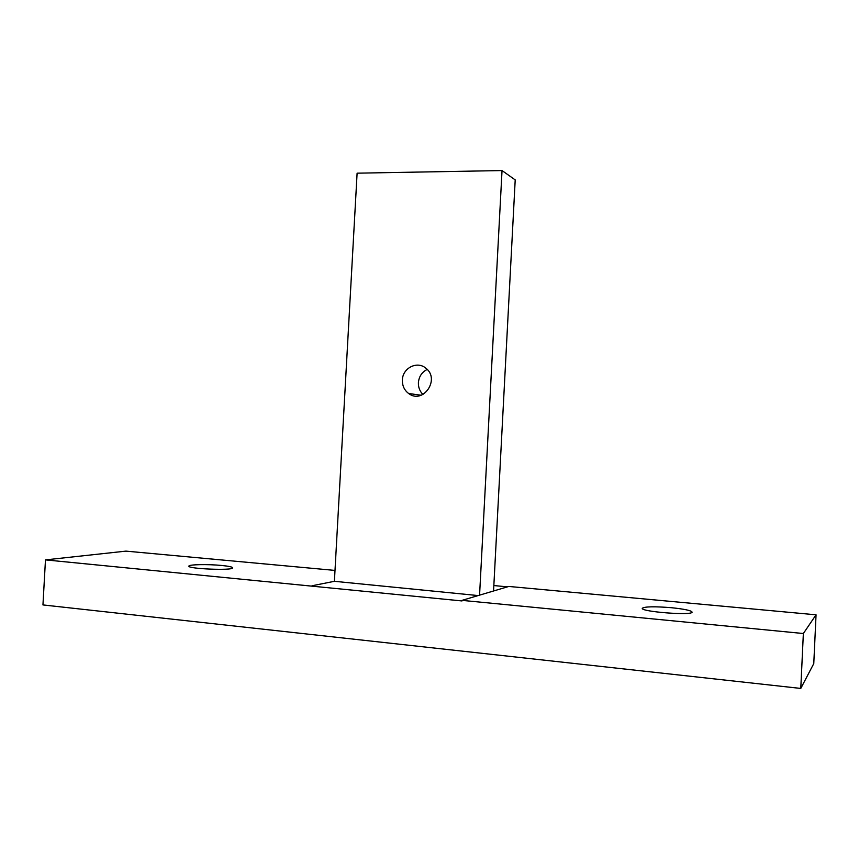 <?xml version="1.0" encoding="UTF-8"?>
<svg xmlns="http://www.w3.org/2000/svg" width="859" height="859" viewBox="0 0 859 859"><rect width="100%" height="100%" fill="white"/><g stroke="black" fill="none" stroke-linecap="round" stroke-linejoin="round"><path stroke-width="1.29" d="M671.308 607.7C684.344 609.042 691.27 610.513 692.096 612.113C692.655 615.806 640.062 611.705 642.296 608.258C644.83 606.54 654.494 606.357 671.308 607.7M221.343 565.437C228.741 566.167 232.531 566.972 232.725 567.863C233.433 570.741 187.176 568.883 188.894 566.102C188.701 564.47 207.878 564.105 221.343 565.437M816.05 614.808L508.807 586.45L462.024 600.366L461.992 600.946L45.473 559.885L42.95 604.929L800.781 688.435L803.358 633.523L816.05 614.808L813.774 663.599L800.781 688.435M493.85 585.548L507.454 586.858M493.56 590.981L515.207 179.896L502.032 170.565L357.108 173.174L334.398 581.307L478.13 595.566M45.473 559.885L125.929 551.124L334.999 570.419M803.358 633.523L462.024 600.366M479.569 595.147L502.032 170.565M427.181 369.445C421.898 372.119 418.977 376.521 418.397 382.652C418.247 387.345 419.772 391.285 422.972 394.464M402.377 380.011C402.56 368.124 417.066 360.651 425.72 368.103C440.613 378.969 423.122 404.793 408.626 393.486C404.321 390.201 402.237 385.702 402.377 380.011M334.398 581.307L311.978 585.784M421.157 395.247L408.626 393.486"/></g></svg>
